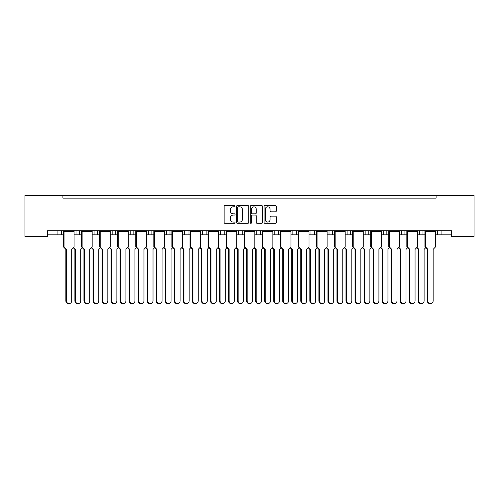 <?xml version="1.0" encoding="UTF-8"?>
<svg xmlns="http://www.w3.org/2000/svg" width="499" height="499" viewBox="0 0 499 499"><rect width="100%" height="100%" fill="white"/><g stroke="black" fill="none" stroke-linecap="round" stroke-linejoin="round"><path stroke-width="0.75" d="M235.041 206.193A0.624 0.624 0 0 0 234.424 205.569L224.999 205.569A0.886 0.886 0 0 0 224.113 206.455L224.113 222.423A0.886 0.886 0 0 0 224.999 223.309L234.424 223.309A0.624 0.624 0 0 0 235.041 222.691A0.624 0.624 0 0 0 234.424 222.067L233.201 222.067A2.838 2.838 0 0 1 230.363 219.229L230.363 217.901A2.838 2.838 0 0 1 233.201 215.063L234.424 215.063A0.624 0.624 0 0 0 235.041 214.439A0.624 0.624 0 0 0 234.424 213.822L233.201 213.822A2.838 2.838 0 0 1 230.363 210.983L230.363 209.649A2.838 2.838 0 0 1 233.201 206.811L234.424 206.811A0.624 0.624 0 0 0 235.041 206.193M275.423 211.826A0.886 0.886 0 0 0 276.309 210.934L276.309 206.455A0.886 0.886 0 0 0 275.423 205.569L264.957 205.569A0.886 0.886 0 0 0 264.071 206.455L264.071 222.423A0.886 0.886 0 0 0 264.957 223.309L275.423 223.309A0.886 0.886 0 0 0 276.309 222.423L276.309 217.009A0.886 0.886 0 0 0 275.423 216.123L270.945 216.123A0.886 0.886 0 0 0 270.053 217.009L270.053 219.697A2.37 2.37 0 0 1 267.682 222.067A2.37 2.37 0 0 1 265.312 219.697L265.312 209.187A2.37 2.37 0 0 1 267.682 206.811A2.37 2.37 0 0 1 270.053 209.187L270.053 210.934A0.886 0.886 0 0 0 270.945 211.826L275.423 211.826M451.458 230.75L47.542 230.75L47.542 236.351L24.95 236.351L24.95 195.421L474.05 195.421L474.05 236.351L451.458 236.351L451.458 230.75M62.905 195.421L62.905 198.128L436.095 198.128L436.095 195.421M248.727 206.455A0.886 0.886 0 0 0 247.835 205.569L237.368 205.569A0.886 0.886 0 0 0 236.482 206.455L236.482 222.423A0.886 0.886 0 0 0 237.368 223.309L247.835 223.309A0.886 0.886 0 0 0 248.727 222.423L248.727 206.455M251.165 205.569L261.632 205.569A0.886 0.886 0 0 1 262.518 206.455L262.518 222.423A0.886 0.886 0 0 1 261.632 223.309L257.147 223.309A0.886 0.886 0 0 1 256.261 222.423L256.261 215.948A0.886 0.886 0 0 0 255.376 215.063L252.407 215.063A0.886 0.886 0 0 0 251.521 215.948L251.521 222.691A0.624 0.624 0 0 1 250.897 223.309A0.624 0.624 0 0 1 250.273 222.691L250.273 206.455A0.886 0.886 0 0 1 251.165 205.569M417.463 234.817L422.996 234.817L422.996 230.75L422.996 234.817L424.911 234.817M435.533 234.817L437.455 234.817L437.455 230.75M437.455 234.817L441.066 234.817L441.066 230.75L441.066 234.817L451.458 234.817M419.378 234.817L419.378 230.75L419.378 234.817M399.393 234.817L404.926 234.817L404.926 230.75L404.926 234.817L406.841 234.817M386.85 230.75L386.85 234.817L388.771 234.817M386.85 234.817L383.238 234.817L383.238 230.75L383.238 234.817L381.317 234.817M363.247 234.817L368.78 234.817L368.78 230.75L368.78 234.817L370.695 234.817M365.162 234.817L365.162 230.75L365.162 234.817M350.703 230.75L350.703 234.817L352.625 234.817M327.101 234.817L332.633 234.817L332.633 230.75L332.633 234.817L334.548 234.817M345.171 234.817L347.092 234.817L347.092 230.75M329.016 234.817L329.016 230.75L329.016 234.817M314.563 230.75L314.563 234.817L316.478 234.817M314.563 234.817L310.946 234.817L310.946 230.75L310.946 234.817L309.031 234.817M296.487 230.75L296.487 234.817L298.408 234.817M278.417 230.75L278.417 234.817L280.332 234.817M290.954 234.817L292.876 234.817L292.876 230.75M278.417 234.817L274.799 234.817L274.799 230.75L274.799 234.817L272.884 234.817M260.341 230.75L260.341 234.817L262.262 234.817M236.738 234.817L242.271 234.817L242.271 230.75L242.271 234.817L244.192 234.817M254.808 234.817L256.729 234.817L256.729 230.75M238.659 234.817L238.659 230.75L238.659 234.817M218.668 234.817L224.201 234.817L224.201 230.75L224.201 234.817L226.116 234.817M206.124 230.75L206.124 234.817L208.046 234.817M182.522 234.817L188.054 234.817L188.054 230.75L188.054 234.817L189.969 234.817M200.592 234.817L202.513 234.817L202.513 230.75M184.437 234.817L184.437 230.75L184.437 234.817M169.984 230.75L169.984 234.817L171.899 234.817M151.908 230.75L151.908 234.817L153.829 234.817M164.452 234.817L166.367 234.817L166.367 230.75M133.838 230.75L133.838 234.817L135.753 234.817M146.375 234.817L148.297 234.817L148.297 230.75M110.229 234.817L115.762 234.817L115.762 230.75L115.762 234.817L117.683 234.817M128.305 234.817L130.22 234.817L130.22 230.75M92.159 234.817L97.692 234.817L97.692 230.75L97.692 234.817L99.607 234.817M94.074 234.817L94.074 230.75L94.074 234.817M74.089 234.817L79.622 234.817L79.622 230.75L79.622 234.817L81.537 234.817M76.004 234.817L76.004 230.75L76.004 234.817M61.545 230.75L61.545 234.817L63.467 234.817M47.542 234.817L57.934 234.817L57.934 230.75M350.703 234.817L347.092 234.817M296.487 234.817L292.876 234.817M260.341 234.817L256.729 234.817M206.124 234.817L202.513 234.817M169.984 234.817L166.367 234.817M151.908 234.817L148.297 234.817M133.838 234.817L130.22 234.817M61.545 234.817L57.934 234.817M62.905 198.128L436.095 198.128M112.15 234.817L112.15 230.75M220.583 234.817L220.583 230.75M401.308 234.817L401.308 230.75M238.347 206.811A0.624 0.624 0 0 0 237.724 207.434L237.724 221.444A0.624 0.624 0 0 0 238.347 222.067L239.632 222.067A2.838 2.838 0 0 0 242.47 219.229L242.47 209.649A2.838 2.838 0 0 0 239.632 206.811L238.347 206.811M256.261 209.231A2.37 2.37 0 0 0 253.891 206.854A2.37 2.37 0 0 0 251.515 209.231L251.521 212.93A0.886 0.886 0 0 0 252.407 213.822L255.376 213.822A0.886 0.886 0 0 0 256.261 212.93L256.261 209.231M69.068 303.579L68.482 303.579A2.713 2.62 -90 0 1 65.862 300.872L66.448 300.872A2.713 2.62 90 0 0 69.068 303.579A2.713 2.62 90 0 0 71.688 300.872L71.688 249.363L74.089 246.88L74.089 231.38L64.047 231.38L63.579 231.018L73.971 230.75M63.579 230.75L63.467 231.38L64.047 231.38L64.047 246.88L66.448 249.363L65.862 249.363L63.467 246.88L63.467 231.38M65.856 198.128A0.904 0.904 0 0 0 65.463 198.041L65.057 198.041A0.904 0.904 0 0 0 64.658 198.128M72.891 198.128A0.904 0.904 0 0 0 72.498 198.041L72.087 198.041A0.904 0.904 0 0 0 71.694 198.128M73.971 231.018L74.089 231.38M66.448 300.872L66.448 249.363M63.467 246.88L64.047 246.88M65.862 300.872L65.862 249.363M78.106 303.579L77.52 303.579A2.713 2.62 -90 0 1 74.9 300.872L75.486 300.872A2.713 2.62 90 0 0 78.106 303.579A2.713 2.62 90 0 0 80.726 300.872L80.726 249.363L82.329 247.704M74.894 198.128A0.904 0.904 0 0 0 74.501 198.041L74.089 198.041A0.904 0.904 0 0 0 73.696 198.128M81.93 198.128A0.904 0.904 0 0 0 81.53 198.041L81.125 198.041A0.904 0.904 0 0 0 80.732 198.128M73.584 247.398L75.486 249.363L74.9 249.363L73.297 247.704M75.486 300.872L75.486 249.363M74.9 300.872L74.9 249.363M87.138 303.579L86.558 303.579A2.713 2.62 -90 0 1 83.938 300.872L84.524 300.872A2.713 2.62 90 0 0 87.138 303.579A2.713 2.62 90 0 0 89.758 300.872L89.758 249.363L92.159 246.88L92.159 231.38L82.123 231.38L81.655 231.018L92.047 230.75M81.655 230.75L81.537 231.38L82.123 231.38L82.123 246.88L84.524 249.363L83.938 249.363L81.537 246.88L81.537 231.38M83.932 198.128A0.904 0.904 0 0 0 83.539 198.041L83.127 198.041A0.904 0.904 0 0 0 82.734 198.128M90.961 198.128A0.904 0.904 0 0 0 90.569 198.041L90.157 198.041A0.904 0.904 0 0 0 89.764 198.128M92.047 231.018L92.159 231.38M84.524 300.872L84.524 249.363M81.537 246.88L82.123 246.88M83.938 300.872L83.938 249.363M105.214 303.579L104.628 303.579A2.713 2.62 -90 0 1 102.008 300.872L102.594 300.872A2.713 2.62 90 0 0 105.214 303.579A2.713 2.62 90 0 0 107.834 300.872L107.834 249.363L110.229 246.88L110.229 231.38L100.193 231.38L99.725 231.018L110.117 230.75M99.725 230.75L99.607 231.38L100.193 231.38L100.193 246.88L102.594 249.363L102.008 249.363L99.607 246.88L99.607 231.38M102.002 198.128A0.904 0.904 0 0 0 101.609 198.041L101.197 198.041A0.904 0.904 0 0 0 100.804 198.128M109.038 198.128A0.904 0.904 0 0 0 108.645 198.041L108.233 198.041A0.904 0.904 0 0 0 107.84 198.128M110.117 231.018L110.229 231.38M102.594 300.872L102.594 249.363M99.607 246.88L100.193 246.88M102.008 300.872L102.008 249.363M123.284 303.579L122.698 303.579A2.713 2.62 -90 0 1 120.084 300.872L120.664 300.872A2.713 2.62 90 0 0 123.284 303.579A2.713 2.62 90 0 0 125.904 300.872L125.904 249.363L128.305 246.88L128.305 231.38L118.269 231.38L117.795 231.018L128.187 230.75M117.795 230.75L117.683 231.38L118.269 231.38L118.269 246.88L120.664 249.363L120.084 249.363L117.683 246.88L117.683 231.38M120.078 198.128A0.904 0.904 0 0 0 119.679 198.041L119.273 198.041A0.904 0.904 0 0 0 118.881 198.128M127.108 198.128A0.904 0.904 0 0 0 126.715 198.041L126.303 198.041A0.904 0.904 0 0 0 125.91 198.128M128.187 231.018L128.305 231.38M120.664 300.872L120.664 249.363M117.683 246.88L118.269 246.88M120.084 300.872L120.084 249.363M141.36 303.579L140.774 303.579A2.713 2.62 -90 0 1 138.154 300.872L138.741 300.872A2.713 2.62 90 0 0 141.36 303.579A2.713 2.62 90 0 0 143.974 300.872L143.974 249.363L146.375 246.88L146.375 231.38L136.339 231.38L135.871 231.018L146.263 230.75M135.871 230.75L135.753 231.38L136.339 231.38L136.339 246.88L138.741 249.363L138.154 249.363L135.753 246.88L135.753 231.38M138.148 198.128A0.904 0.904 0 0 0 137.755 198.041L137.344 198.041A0.904 0.904 0 0 0 136.951 198.128M145.178 198.128A0.904 0.904 0 0 0 144.785 198.041L144.379 198.041A0.904 0.904 0 0 0 143.98 198.128M146.263 231.018L146.375 231.38M138.741 300.872L138.741 249.363M135.753 246.88L136.339 246.88M138.154 300.872L138.154 249.363M159.43 303.579L158.844 303.579A2.713 2.62 -90 0 1 156.224 300.872L156.811 300.872A2.713 2.62 90 0 0 159.43 303.579A2.713 2.62 90 0 0 162.05 300.872L162.05 249.363L164.452 246.88L164.452 231.38L154.409 231.38L153.942 231.018L164.333 230.75M153.942 230.75L153.829 231.38L154.409 231.38L154.409 246.88L156.811 249.363L156.224 249.363L153.829 246.88L153.829 231.38M156.218 198.128A0.904 0.904 0 0 0 155.825 198.041L155.414 198.041A0.904 0.904 0 0 0 155.021 198.128M163.254 198.128A0.904 0.904 0 0 0 162.861 198.041L162.449 198.041A0.904 0.904 0 0 0 162.056 198.128M164.333 231.018L164.452 231.38M156.811 300.872L156.811 249.363M153.829 246.88L154.409 246.88M156.224 300.872L156.224 249.363M177.501 303.579L176.92 303.579A2.713 2.62 -90 0 1 174.301 300.872L174.887 300.872A2.713 2.62 90 0 0 177.501 303.579A2.713 2.62 90 0 0 180.12 300.872L180.12 249.363L182.522 246.88L182.522 231.38L172.486 231.38L172.012 231.018L182.403 230.75M172.012 230.75L171.899 231.38L172.486 231.38L172.486 246.88L174.887 249.363L174.301 249.363L171.899 246.88L171.899 231.38M174.294 198.128A0.904 0.904 0 0 0 173.902 198.041L173.49 198.041A0.904 0.904 0 0 0 173.097 198.128M181.324 198.128A0.904 0.904 0 0 0 180.931 198.041L180.519 198.041A0.904 0.904 0 0 0 180.127 198.128M182.403 231.018L182.522 231.38M174.887 300.872L174.887 249.363M171.899 246.88L172.486 246.88M174.301 300.872L174.301 249.363M195.577 303.579L194.99 303.579A2.713 2.62 -90 0 1 192.371 300.872L192.957 300.872A2.713 2.62 90 0 0 195.577 303.579A2.713 2.62 90 0 0 198.197 300.872L198.197 249.363L200.592 246.88L200.592 231.38L190.556 231.38L190.088 231.018L200.479 230.75M190.088 230.75L189.969 231.38L190.556 231.38L190.556 246.88L192.957 249.363L192.371 249.363L189.969 246.88L189.969 231.38M192.364 198.128A0.904 0.904 0 0 0 191.972 198.041L191.56 198.041A0.904 0.904 0 0 0 191.167 198.128M199.4 198.128A0.904 0.904 0 0 0 199.001 198.041L198.596 198.041A0.904 0.904 0 0 0 198.203 198.128M200.479 231.018L200.592 231.38M192.957 300.872L192.957 249.363M189.969 246.88L190.556 246.88M192.371 300.872L192.371 249.363M213.647 303.579L213.061 303.579A2.713 2.62 -90 0 1 210.447 300.872L211.027 300.872A2.713 2.62 90 0 0 213.647 303.579A2.713 2.62 90 0 0 216.267 300.872L216.267 249.363L218.668 246.88L218.668 231.38L208.626 231.38L208.158 231.018L218.55 230.75M208.158 230.75L208.046 231.38L208.626 231.38L208.626 246.88L211.027 249.363L210.447 249.363L208.046 246.88L208.046 231.38M210.441 198.128A0.904 0.904 0 0 0 210.042 198.041L209.636 198.041A0.904 0.904 0 0 0 209.237 198.128M217.47 198.128A0.904 0.904 0 0 0 217.077 198.041L216.666 198.041A0.904 0.904 0 0 0 216.273 198.128M218.55 231.018L218.668 231.38M211.027 300.872L211.027 249.363M208.046 246.88L208.626 246.88M210.447 300.872L210.447 249.363M96.176 303.579L95.59 303.579A2.713 2.62 -90 0 1 92.976 300.872L93.556 300.872A2.713 2.62 90 0 0 96.176 303.579A2.713 2.62 90 0 0 98.796 300.872L98.796 249.363L100.405 247.704M92.97 198.128A0.904 0.904 0 0 0 92.571 198.041L92.165 198.041A0.904 0.904 0 0 0 91.766 198.128M100 198.128A0.904 0.904 0 0 0 99.607 198.041L99.195 198.041A0.904 0.904 0 0 0 98.802 198.128M91.66 247.398L93.556 249.363L92.976 249.363L91.367 247.704M93.556 300.872L93.556 249.363M92.976 300.872L92.976 249.363M114.246 303.579L113.666 303.579A2.713 2.62 -90 0 1 111.046 300.872L111.633 300.872A2.713 2.62 90 0 0 114.246 303.579A2.713 2.62 90 0 0 116.866 300.872L116.866 249.363L118.475 247.704M111.04 198.128A0.904 0.904 0 0 0 110.647 198.041L110.235 198.041A0.904 0.904 0 0 0 109.842 198.128M118.07 198.128A0.904 0.904 0 0 0 117.677 198.041L117.265 198.041A0.904 0.904 0 0 0 116.872 198.128M109.73 247.398L111.633 249.363L111.046 249.363L109.437 247.704M111.633 300.872L111.633 249.363M111.046 300.872L111.046 249.363M132.322 303.579L131.736 303.579A2.713 2.62 -90 0 1 129.116 300.872L129.703 300.872A2.713 2.62 90 0 0 132.322 303.579A2.713 2.62 90 0 0 134.942 300.872L134.942 249.363L136.545 247.704M129.11 198.128A0.904 0.904 0 0 0 128.717 198.041L128.305 198.041A0.904 0.904 0 0 0 127.912 198.128M136.146 198.128A0.904 0.904 0 0 0 135.753 198.041L135.341 198.041A0.904 0.904 0 0 0 134.948 198.128M127.806 247.398L129.703 249.363L129.116 249.363L127.513 247.704M129.703 300.872L129.703 249.363M129.116 300.872L129.116 249.363M150.392 303.579L149.812 303.579A2.713 2.62 -90 0 1 147.193 300.872L147.773 300.872A2.713 2.62 90 0 0 150.392 303.579A2.713 2.62 90 0 0 153.012 300.872L153.012 249.363L154.621 247.704M147.186 198.128A0.904 0.904 0 0 0 146.793 198.041L146.382 198.041A0.904 0.904 0 0 0 145.989 198.128M154.216 198.128A0.904 0.904 0 0 0 153.823 198.041L153.411 198.041A0.904 0.904 0 0 0 153.018 198.128M145.876 247.398L147.773 249.363L147.193 249.363L145.583 247.704M147.773 300.872L147.773 249.363M147.193 300.872L147.193 249.363M168.469 303.579L167.882 303.579A2.713 2.62 -90 0 1 165.263 300.872L165.849 300.872A2.713 2.62 90 0 0 168.469 303.579A2.713 2.62 90 0 0 171.082 300.872L171.082 249.363L172.691 247.704M165.256 198.128A0.904 0.904 0 0 0 164.863 198.041L164.452 198.041A0.904 0.904 0 0 0 164.059 198.128M172.292 198.128A0.904 0.904 0 0 0 171.893 198.041L171.488 198.041A0.904 0.904 0 0 0 171.088 198.128M163.946 247.398L165.849 249.363L165.263 249.363L163.653 247.704M165.849 300.872L165.849 249.363M165.263 300.872L165.263 249.363M186.539 303.579L185.952 303.579A2.713 2.62 -90 0 1 183.333 300.872L183.919 300.872A2.713 2.62 90 0 0 186.539 303.579A2.713 2.62 90 0 0 189.158 300.872L189.158 249.363L190.768 247.704M183.326 198.128A0.904 0.904 0 0 0 182.933 198.041L182.528 198.041A0.904 0.904 0 0 0 182.129 198.128M190.362 198.128A0.904 0.904 0 0 0 189.969 198.041L189.558 198.041A0.904 0.904 0 0 0 189.165 198.128M182.023 247.398L183.919 249.363L183.333 249.363L181.73 247.704M183.919 300.872L183.919 249.363M183.333 300.872L183.333 249.363M204.609 303.579L204.029 303.579A2.713 2.62 -90 0 1 201.409 300.872L201.995 300.872A2.713 2.62 90 0 0 204.609 303.579A2.713 2.62 90 0 0 207.228 300.872L207.228 249.363L208.838 247.704M201.403 198.128A0.904 0.904 0 0 0 201.01 198.041L200.598 198.041A0.904 0.904 0 0 0 200.205 198.128M208.432 198.128A0.904 0.904 0 0 0 208.039 198.041L207.628 198.041A0.904 0.904 0 0 0 207.235 198.128M200.093 247.398L201.995 249.363L201.409 249.363L199.8 247.704M201.995 300.872L201.995 249.363M201.409 300.872L201.409 249.363M231.717 303.579L231.137 303.579A2.713 2.62 -90 0 1 228.517 300.872L229.103 300.872A2.713 2.62 90 0 0 231.717 303.579A2.713 2.62 90 0 0 234.337 300.872L234.337 249.363L236.738 246.88L236.738 231.38L226.702 231.38L226.234 231.018L236.626 230.75M226.234 230.75L226.116 231.38L226.702 231.38L226.702 246.88L229.103 249.363L228.517 249.363L226.116 246.88L226.116 231.38M228.511 198.128A0.904 0.904 0 0 0 228.118 198.041L227.706 198.041A0.904 0.904 0 0 0 227.313 198.128M235.54 198.128A0.904 0.904 0 0 0 235.148 198.041L234.736 198.041A0.904 0.904 0 0 0 234.343 198.128M236.626 231.018L236.738 231.38M229.103 300.872L229.103 249.363M226.116 246.88L226.702 246.88M228.517 300.872L228.517 249.363M249.793 303.579L249.207 303.579A2.713 2.62 -90 0 1 246.587 300.872L247.173 300.872A2.713 2.62 90 0 0 249.793 303.579A2.713 2.62 90 0 0 252.413 300.872L252.413 249.363L254.808 246.88L254.808 231.38L244.772 231.38L244.304 231.018L254.696 230.75M244.304 230.75L244.192 231.38L244.772 231.38L244.772 246.88L247.173 249.363L246.587 249.363L244.192 246.88L244.192 231.38M246.581 198.128A0.904 0.904 0 0 0 246.188 198.041L245.776 198.041A0.904 0.904 0 0 0 245.383 198.128M253.617 198.128A0.904 0.904 0 0 0 253.224 198.041L252.812 198.041A0.904 0.904 0 0 0 252.419 198.128M254.696 231.018L254.808 231.38M247.173 300.872L247.173 249.363M244.192 246.88L244.772 246.88M246.587 300.872L246.587 249.363M267.863 303.579L267.283 303.579A2.713 2.62 -90 0 1 264.663 300.872L265.243 300.872A2.713 2.62 90 0 0 267.863 303.579A2.713 2.62 90 0 0 270.483 300.872L270.483 249.363L272.884 246.88L272.884 231.38L262.848 231.38L262.374 231.018L272.766 230.75M262.374 230.75L262.262 231.38L262.848 231.38L262.848 246.88L265.243 249.363L264.663 249.363L262.262 246.88L262.262 231.38M264.657 198.128A0.904 0.904 0 0 0 264.264 198.041L263.852 198.041A0.904 0.904 0 0 0 263.46 198.128M271.687 198.128A0.904 0.904 0 0 0 271.294 198.041L270.882 198.041A0.904 0.904 0 0 0 270.489 198.128M272.766 231.018L272.884 231.38M265.243 300.872L265.243 249.363M262.262 246.88L262.848 246.88M264.663 300.872L264.663 249.363M222.685 303.579L222.099 303.579A2.713 2.62 -90 0 1 219.479 300.872L220.065 300.872A2.713 2.62 90 0 0 222.685 303.579A2.713 2.62 90 0 0 225.305 300.872L225.305 249.363L226.908 247.704M219.473 198.128A0.904 0.904 0 0 0 219.08 198.041L218.668 198.041A0.904 0.904 0 0 0 218.275 198.128M226.509 198.128A0.904 0.904 0 0 0 226.116 198.041L225.704 198.041A0.904 0.904 0 0 0 225.311 198.128M218.163 247.398L220.065 249.363L219.479 249.363L217.876 247.704M220.065 300.872L220.065 249.363M219.479 300.872L219.479 249.363M240.755 303.579L240.169 303.579A2.713 2.62 -90 0 1 237.555 300.872L238.135 300.872A2.713 2.62 90 0 0 240.755 303.579A2.713 2.62 90 0 0 243.375 300.872L243.375 249.363L244.984 247.704M237.549 198.128A0.904 0.904 0 0 0 237.15 198.041L236.744 198.041A0.904 0.904 0 0 0 236.351 198.128M244.579 198.128A0.904 0.904 0 0 0 244.186 198.041L243.774 198.041A0.904 0.904 0 0 0 243.381 198.128M236.239 247.398L238.135 249.363L237.555 249.363L235.946 247.704M238.135 300.872L238.135 249.363M237.555 300.872L237.555 249.363M258.831 303.579L258.245 303.579A2.713 2.62 -90 0 1 255.625 300.872L256.212 300.872A2.713 2.62 90 0 0 258.831 303.579A2.713 2.62 90 0 0 261.445 300.872L261.445 249.363L263.054 247.704M255.619 198.128A0.904 0.904 0 0 0 255.226 198.041L254.814 198.041A0.904 0.904 0 0 0 254.421 198.128M262.649 198.128A0.904 0.904 0 0 0 262.256 198.041L261.85 198.041A0.904 0.904 0 0 0 261.451 198.128M254.309 247.398L256.212 249.363L255.625 249.363L254.016 247.704M256.212 300.872L256.212 249.363M255.625 300.872L255.625 249.363M285.939 303.579L285.353 303.579A2.713 2.62 -90 0 1 282.733 300.872L283.32 300.872A2.713 2.62 90 0 0 285.939 303.579A2.713 2.62 90 0 0 288.553 300.872L288.553 249.363L290.954 246.88L290.954 231.38L280.918 231.38L280.45 231.018L290.842 230.75M280.45 230.75L280.332 231.38L280.918 231.38L280.918 246.88L283.32 249.363L282.733 249.363L280.332 246.88L280.332 231.38M282.727 198.128A0.904 0.904 0 0 0 282.334 198.041L281.923 198.041A0.904 0.904 0 0 0 281.53 198.128M289.763 198.128A0.904 0.904 0 0 0 289.364 198.041L288.958 198.041A0.904 0.904 0 0 0 288.559 198.128M290.842 231.018L290.954 231.38M283.32 300.872L283.32 249.363M280.332 246.88L280.918 246.88M282.733 300.872L282.733 249.363M304.01 303.579L303.423 303.579A2.713 2.62 -90 0 1 300.803 300.872L301.39 300.872A2.713 2.62 90 0 0 304.01 303.579A2.713 2.62 90 0 0 306.629 300.872L306.629 249.363L309.031 246.88L309.031 231.38L298.988 231.38L298.521 231.018L308.912 230.75M298.521 230.75L298.408 231.38L298.988 231.38L298.988 246.88L301.39 249.363L300.803 249.363L298.408 246.88L298.408 231.38M300.797 198.128A0.904 0.904 0 0 0 300.404 198.041L299.999 198.041A0.904 0.904 0 0 0 299.6 198.128M307.833 198.128A0.904 0.904 0 0 0 307.44 198.041L307.028 198.041A0.904 0.904 0 0 0 306.636 198.128M308.912 231.018L309.031 231.38M301.39 300.872L301.39 249.363M298.408 246.88L298.988 246.88M300.803 300.872L300.803 249.363M322.08 303.579L321.499 303.579A2.713 2.62 -90 0 1 318.88 300.872L319.466 300.872A2.713 2.62 90 0 0 322.08 303.579A2.713 2.62 90 0 0 324.699 300.872L324.699 249.363L327.101 246.88L327.101 231.38L317.065 231.38L316.597 231.018L326.988 230.75M316.597 230.75L316.478 231.38L317.065 231.38L317.065 246.88L319.466 249.363L318.88 249.363L316.478 246.88L316.478 231.38M318.873 198.128A0.904 0.904 0 0 0 318.481 198.041L318.069 198.041A0.904 0.904 0 0 0 317.676 198.128M325.903 198.128A0.904 0.904 0 0 0 325.51 198.041L325.099 198.041A0.904 0.904 0 0 0 324.706 198.128M326.988 231.018L327.101 231.38M319.466 300.872L319.466 249.363M316.478 246.88L317.065 246.88M318.88 300.872L318.88 249.363M276.901 303.579L276.315 303.579A2.713 2.62 -90 0 1 273.695 300.872L274.282 300.872A2.713 2.62 90 0 0 276.901 303.579A2.713 2.62 90 0 0 279.521 300.872L279.521 249.363L281.124 247.704M273.689 198.128A0.904 0.904 0 0 0 273.296 198.041L272.884 198.041A0.904 0.904 0 0 0 272.491 198.128M280.725 198.128A0.904 0.904 0 0 0 280.332 198.041L279.92 198.041A0.904 0.904 0 0 0 279.527 198.128M272.385 247.398L274.282 249.363L273.695 249.363L272.092 247.704M274.282 300.872L274.282 249.363M273.695 300.872L273.695 249.363M294.971 303.579L294.391 303.579A2.713 2.62 -90 0 1 291.772 300.872L292.358 300.872A2.713 2.62 90 0 0 294.971 303.579A2.713 2.62 90 0 0 297.591 300.872L297.591 249.363L299.2 247.704M291.765 198.128A0.904 0.904 0 0 0 291.372 198.041L290.961 198.041A0.904 0.904 0 0 0 290.568 198.128M298.795 198.128A0.904 0.904 0 0 0 298.402 198.041L297.99 198.041A0.904 0.904 0 0 0 297.597 198.128M290.455 247.398L292.358 249.363L291.772 249.363L290.162 247.704M292.358 300.872L292.358 249.363M291.772 300.872L291.772 249.363M313.048 303.579L312.461 303.579A2.713 2.62 -90 0 1 309.842 300.872L310.428 300.872A2.713 2.62 90 0 0 313.048 303.579A2.713 2.62 90 0 0 315.667 300.872L315.667 249.363L317.27 247.704M309.835 198.128A0.904 0.904 0 0 0 309.442 198.041L309.031 198.041A0.904 0.904 0 0 0 308.638 198.128M316.871 198.128A0.904 0.904 0 0 0 316.472 198.041L316.067 198.041A0.904 0.904 0 0 0 315.674 198.128M308.525 247.398L310.428 249.363L309.842 249.363L308.232 247.704M310.428 300.872L310.428 249.363M309.842 300.872L309.842 249.363M340.156 303.579L339.57 303.579A2.713 2.62 -90 0 1 336.95 300.872L337.536 300.872A2.713 2.62 90 0 0 340.156 303.579A2.713 2.62 90 0 0 342.776 300.872L342.776 249.363L345.171 246.88L345.171 231.38L335.135 231.38L334.667 231.018L345.059 230.75M334.667 230.75L334.548 231.38L335.135 231.38L335.135 246.88L337.536 249.363L336.95 249.363L334.548 246.88L334.548 231.38M336.944 198.128A0.904 0.904 0 0 0 336.551 198.041L336.139 198.041A0.904 0.904 0 0 0 335.746 198.128M343.979 198.128A0.904 0.904 0 0 0 343.586 198.041L343.175 198.041A0.904 0.904 0 0 0 342.782 198.128M345.059 231.018L345.171 231.38M337.536 300.872L337.536 249.363M334.548 246.88L335.135 246.88M336.95 300.872L336.95 249.363M358.226 303.579L357.64 303.579A2.713 2.62 -90 0 1 355.026 300.872L355.606 300.872A2.713 2.62 90 0 0 358.226 303.579A2.713 2.62 90 0 0 360.846 300.872L360.846 249.363L363.247 246.88L363.247 231.38L353.211 231.38L352.737 231.018L363.129 230.75M352.737 230.75L352.625 231.38L353.211 231.38L353.211 246.88L355.606 249.363L355.026 249.363L352.625 246.88L352.625 231.38M355.02 198.128A0.904 0.904 0 0 0 354.621 198.041L354.215 198.041A0.904 0.904 0 0 0 353.822 198.128M362.049 198.128A0.904 0.904 0 0 0 361.656 198.041L361.245 198.041A0.904 0.904 0 0 0 360.852 198.128M363.129 231.018L363.247 231.38M355.606 300.872L355.606 249.363M352.625 246.88L353.211 246.88M355.026 300.872L355.026 249.363M376.302 303.579L375.716 303.579A2.713 2.62 -90 0 1 373.096 300.872L373.682 300.872A2.713 2.62 90 0 0 376.302 303.579A2.713 2.62 90 0 0 378.916 300.872L378.916 249.363L381.317 246.88L381.317 231.38L371.281 231.38L370.813 231.018L381.205 230.75M370.813 230.75L370.695 231.38L371.281 231.38L371.281 246.88L373.682 249.363L373.096 249.363L370.695 246.88L370.695 231.38M373.09 198.128A0.904 0.904 0 0 0 372.697 198.041L372.285 198.041A0.904 0.904 0 0 0 371.892 198.128M380.119 198.128A0.904 0.904 0 0 0 379.727 198.041L379.321 198.041A0.904 0.904 0 0 0 378.922 198.128M381.205 231.018L381.317 231.38M373.682 300.872L373.682 249.363M370.695 246.88L371.281 246.88M373.096 300.872L373.096 249.363M331.118 303.579L330.531 303.579A2.713 2.62 -90 0 1 327.918 300.872L328.498 300.872A2.713 2.62 90 0 0 331.118 303.579A2.713 2.62 90 0 0 333.737 300.872L333.737 249.363L335.347 247.704M327.912 198.128A0.904 0.904 0 0 0 327.512 198.041L327.107 198.041A0.904 0.904 0 0 0 326.708 198.128M334.941 198.128A0.904 0.904 0 0 0 334.548 198.041L334.137 198.041A0.904 0.904 0 0 0 333.744 198.128M326.602 247.398L328.498 249.363L327.918 249.363L326.309 247.704M328.498 300.872L328.498 249.363M327.918 300.872L327.918 249.363M349.188 303.579L348.608 303.579A2.713 2.62 -90 0 1 345.988 300.872L346.574 300.872A2.713 2.62 90 0 0 349.188 303.579A2.713 2.62 90 0 0 351.807 300.872L351.807 249.363L353.417 247.704M345.982 198.128A0.904 0.904 0 0 0 345.589 198.041L345.177 198.041A0.904 0.904 0 0 0 344.784 198.128M353.011 198.128A0.904 0.904 0 0 0 352.618 198.041L352.207 198.041A0.904 0.904 0 0 0 351.814 198.128M344.672 247.398L346.574 249.363L345.988 249.363L344.379 247.704M346.574 300.872L346.574 249.363M345.988 300.872L345.988 249.363M367.264 303.579L366.678 303.579A2.713 2.62 -90 0 1 364.058 300.872L364.644 300.872A2.713 2.62 90 0 0 367.264 303.579A2.713 2.62 90 0 0 369.884 300.872L369.884 249.363L371.487 247.704M364.052 198.128A0.904 0.904 0 0 0 363.659 198.041L363.247 198.041A0.904 0.904 0 0 0 362.854 198.128M371.088 198.128A0.904 0.904 0 0 0 370.695 198.041L370.283 198.041A0.904 0.904 0 0 0 369.89 198.128M362.748 247.398L364.644 249.363L364.058 249.363L362.455 247.704M364.644 300.872L364.644 249.363M364.058 300.872L364.058 249.363M394.372 303.579L393.786 303.579A2.713 2.62 -90 0 1 391.166 300.872L391.752 300.872A2.713 2.62 90 0 0 394.372 303.579A2.713 2.62 90 0 0 396.992 300.872L396.992 249.363L399.393 246.88L399.393 231.38L389.351 231.38L388.883 231.018L399.275 230.75M388.883 230.75L388.771 231.38L389.351 231.38L389.351 246.88L391.752 249.363L391.166 249.363L388.771 246.88L388.771 231.38M391.16 198.128A0.904 0.904 0 0 0 390.767 198.041L390.355 198.041A0.904 0.904 0 0 0 389.962 198.128M398.196 198.128A0.904 0.904 0 0 0 397.803 198.041L397.391 198.041A0.904 0.904 0 0 0 396.998 198.128M399.275 231.018L399.393 231.38M391.752 300.872L391.752 249.363M388.771 246.88L389.351 246.88M391.166 300.872L391.166 249.363M412.442 303.579L411.862 303.579A2.713 2.62 -90 0 1 409.242 300.872L409.829 300.872A2.713 2.62 90 0 0 412.442 303.579A2.713 2.62 90 0 0 415.062 300.872L415.062 249.363L417.463 246.88L417.463 231.38L407.427 231.38L406.953 231.018L417.345 230.75M406.953 230.75L406.841 231.38L407.427 231.38L407.427 246.88L409.829 249.363L409.242 249.363L406.841 246.88L406.841 231.38M409.236 198.128A0.904 0.904 0 0 0 408.843 198.041L408.431 198.041A0.904 0.904 0 0 0 408.039 198.128M416.266 198.128A0.904 0.904 0 0 0 415.873 198.041L415.461 198.041A0.904 0.904 0 0 0 415.068 198.128M417.345 231.018L417.463 231.38M409.829 300.872L409.829 249.363M406.841 246.88L407.427 246.88M409.242 300.872L409.242 249.363M430.518 303.579L429.932 303.579A2.713 2.62 -90 0 1 427.312 300.872L427.899 300.872A2.713 2.62 90 0 0 430.518 303.579A2.713 2.62 90 0 0 433.138 300.872L433.138 249.363L435.533 246.88L435.533 231.38L425.497 231.38L425.029 231.018L435.421 230.75M425.029 230.75L424.911 231.38L425.497 231.38L425.497 246.88L427.899 249.363L427.312 249.363L424.911 246.88L424.911 231.38M427.306 198.128A0.904 0.904 0 0 0 426.913 198.041L426.502 198.041A0.904 0.904 0 0 0 426.109 198.128M434.342 198.128A0.904 0.904 0 0 0 433.943 198.041L433.537 198.041A0.904 0.904 0 0 0 433.144 198.128M435.421 231.018L435.533 231.38M427.899 300.872L427.899 249.363M424.911 246.88L425.497 246.88M427.312 300.872L427.312 249.363M385.334 303.579L384.754 303.579A2.713 2.62 -90 0 1 382.134 300.872L382.714 300.872A2.713 2.62 90 0 0 385.334 303.579A2.713 2.62 90 0 0 387.954 300.872L387.954 249.363L389.563 247.704M382.128 198.128A0.904 0.904 0 0 0 381.735 198.041L381.323 198.041A0.904 0.904 0 0 0 380.93 198.128M389.158 198.128A0.904 0.904 0 0 0 388.765 198.041L388.353 198.041A0.904 0.904 0 0 0 387.96 198.128M380.818 247.398L382.714 249.363L382.134 249.363L380.525 247.704M382.714 300.872L382.714 249.363M382.134 300.872L382.134 249.363M403.41 303.579L402.824 303.579A2.713 2.62 -90 0 1 400.204 300.872L400.791 300.872A2.713 2.62 90 0 0 403.41 303.579A2.713 2.62 90 0 0 406.024 300.872L406.024 249.363L407.633 247.704M400.198 198.128A0.904 0.904 0 0 0 399.805 198.041L399.393 198.041A0.904 0.904 0 0 0 399 198.128M407.234 198.128A0.904 0.904 0 0 0 406.835 198.041L406.429 198.041A0.904 0.904 0 0 0 406.03 198.128M398.888 247.398L400.791 249.363L400.204 249.363L398.595 247.704M400.791 300.872L400.791 249.363M400.204 300.872L400.204 249.363M421.48 303.579L420.894 303.579A2.713 2.62 -90 0 1 418.274 300.872L418.861 300.872A2.713 2.62 90 0 0 421.48 303.579A2.713 2.62 90 0 0 424.1 300.872L424.1 249.363L425.703 247.704M418.268 198.128A0.904 0.904 0 0 0 417.875 198.041L417.47 198.041A0.904 0.904 0 0 0 417.07 198.128M425.304 198.128A0.904 0.904 0 0 0 424.911 198.041L424.499 198.041A0.904 0.904 0 0 0 424.106 198.128M416.964 247.398L418.861 249.363L418.274 249.363L416.671 247.704M418.861 300.872L418.861 249.363M418.274 300.872L418.274 249.363"/></g></svg>

